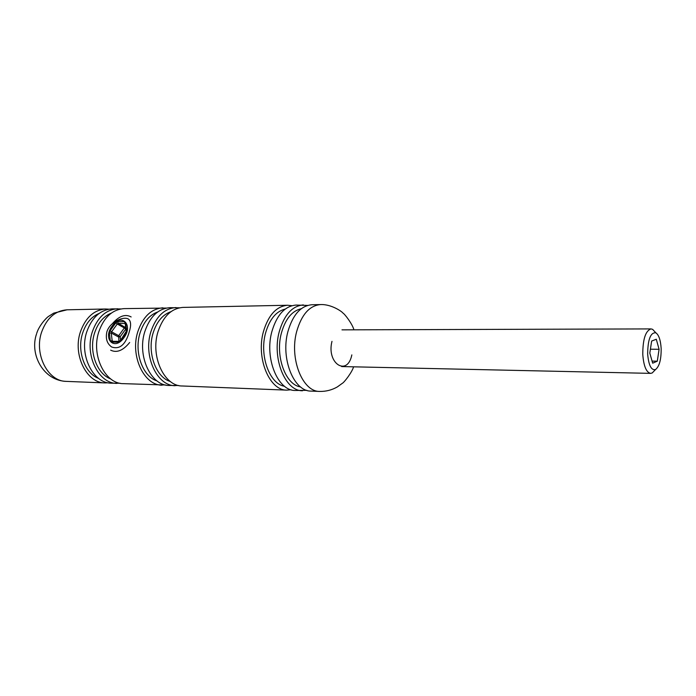 <?xml version="1.0" encoding="UTF-8"?>
<svg xmlns="http://www.w3.org/2000/svg" width="696" height="696" viewBox="0 0 696 696"><rect width="100%" height="100%" fill="white"/><g stroke="black" fill="none" stroke-linecap="round" stroke-linejoin="round"><path stroke-width="1.04" d="M129.265 331.87C125.628 344.642 119.773 349.697 111.699 347.017C107.027 343.694 105.418 338.656 106.853 331.914C109.864 321.474 124.575 315.784 128.69 319.281C131.013 321.404 131.205 325.598 129.265 331.87M320.586 304.57L311.93 304.744C300.863 305.709 292.859 314.644 287.918 331.557C280.436 358.475 293.869 391.622 311.112 391.091L319.76 391.43C302.586 391.978 289.205 358.631 296.67 331.54C301.585 314.522 309.563 305.535 320.586 304.57C331.722 304.1 342.484 312.025 342.806 312.956C344.685 313.861 352.463 324.084 353.925 329.817M301.281 308.72C292.068 310.816 285.447 318.899 281.419 332.966C274.981 356.108 285.56 384.958 300.541 386.915M307.667 305.413L296.052 305.074C284.899 306.031 276.843 314.87 271.875 331.583C264.35 358.196 277.869 390.969 295.235 390.465L306.866 390.343M303.378 304.918C292.268 305.883 284.238 314.766 279.279 331.574C271.771 358.327 285.256 391.265 302.56 390.752M285.256 309.059C276.121 311.286 269.561 319.255 265.585 332.984C259.173 355.665 269.578 384.001 284.525 386.271M291.885 305.701L287.683 305.248L183.013 307.406C171.434 308.319 163.09 316.454 157.975 331.809C150.223 356.23 164.221 386.341 182.265 385.984L286.882 390.134L291.085 389.76M287.683 305.248C276.503 306.205 268.412 314.992 263.427 331.6C255.876 358.048 269.448 390.63 286.882 390.134M171.016 311.651C162.664 314.583 156.678 321.726 153.076 333.088C146.926 352.689 155.974 377.371 170.355 381.512M179.481 307.806L169.85 307.675C158.236 308.589 149.866 316.645 144.742 331.835C136.973 355.995 151.006 385.81 169.111 385.462L178.742 385.514M175.931 307.554C164.334 308.467 155.974 316.558 150.849 331.827C143.089 356.1 157.113 386.054 175.183 385.697M157.696 311.965C149.449 314.957 143.55 322.004 139.992 333.097C133.884 352.359 142.758 376.623 157.044 380.938M166.387 308.058L124.062 308.624C112.352 309.511 103.922 317.28 98.771 331.922C90.959 355.204 105.087 383.94 123.349 383.644L165.657 385.01M162.907 307.823C151.276 308.728 142.898 316.741 137.764 331.853C129.987 355.874 144.046 385.523 162.168 385.184M111.325 313.113C103.504 316.28 97.901 322.953 94.526 333.14C88.575 351.21 96.831 374.013 110.699 378.911M120.834 308.946L112.056 308.867C100.328 309.755 91.881 317.446 86.722 331.949C78.909 354.995 93.064 383.452 111.351 383.165L120.13 383.261M117.598 308.754C105.879 309.642 97.44 317.376 92.29 331.94C84.468 355.09 98.614 383.679 116.893 383.392M99.163 313.418C91.454 316.619 85.939 323.196 82.615 333.158C76.708 350.915 84.799 373.334 98.545 378.372M108.889 309.181L105.714 308.998C93.977 309.885 85.53 317.541 80.371 331.966C72.549 354.882 86.713 383.191 105.018 382.922L108.193 382.8M112.169 326.041C102.356 338.726 114.37 351.332 123.836 337.83C133.78 324.771 121.339 312.669 112.169 326.041M129.682 342.484C123.053 350.601 116.711 353.159 110.664 350.158M112.552 323.492C119.155 315.94 125.35 313.765 131.144 316.95M125.941 329.034L125.88 328.564M125.811 328.094L125.715 327.355M125.184 323.483L118.207 323.405L125.289 327.355L124.34 327.955L117.259 324.005L111.578 331.792L118.694 335.69L124.34 327.955L125.811 329.034L120.164 336.768L118.337 336.881L111.212 332.993L112.186 340.805L113.144 341.327M661.148 348.444C660.617 340.135 658.851 334.924 655.858 332.819C650.595 332.279 647.854 339.335 647.654 353.977C648.655 365.365 651.282 370.559 655.51 369.559C659.399 366.47 661.287 359.432 661.148 348.444M654.875 370.22L652.204 372.978L650.603 373.369C646.297 372.421 643.687 366.122 642.782 354.481C642.782 339.265 645.531 330.739 651.03 328.912L652.613 329.339L655.232 332.149M657.302 361.18L659.086 349.288L656.293 339.248L651.647 341.057L649.812 353.098L652.674 363.181L657.302 361.18L652.082 361.102M650.403 349.218L659.086 349.288M36.74 333.288C38.785 326.189 45.945 318.011 48.677 316.306L53.696 313.148L67.042 309.798C55.271 310.668 46.797 318.081 41.638 332.035C33.808 354.22 47.998 381.617 66.364 381.382L105.018 382.922M331.983 341.362C326.25 363.416 347.374 377.014 351.837 354.89M112.465 341.327L112.186 340.805L110.333 340.927L111.508 342.136L118.242 342.18L120.173 340.979L125.933 333.088L126.655 330.661L125.602 322.831L124.401 321.639L125.184 323.396M110.333 340.927L109.368 333.106L110.099 330.704L115.78 322.918L117.676 321.709L124.401 321.639M118.912 341.362L118.694 335.69L120.164 336.768L120.565 339.918M115.78 322.918L117.259 324.005L118.207 323.405L117.676 321.709M125.602 322.831L125.21 323.579L126.237 331.235M109.368 333.106L111.212 332.993L111.578 331.792L110.099 330.704M126.655 330.661L120.173 340.979M112.778 341.414L111.508 342.136M118.242 342.18L119.146 341.362L112.456 341.318M67.042 309.798L105.714 308.998M36.505 334.028C29.345 354.743 43.674 380.729 66.364 381.382M353.568 366.818C352.333 371.812 344.163 382.609 342.188 383.418L337.369 386.898C331.94 390.021 326.076 391.535 319.76 391.43M119.99 340.709L119.146 341.362M655.858 332.819L652.613 329.339M341.988 329.852L651.03 328.912M341.64 366.557L650.603 373.369M655.51 369.559L652.204 372.978"/></g></svg>
